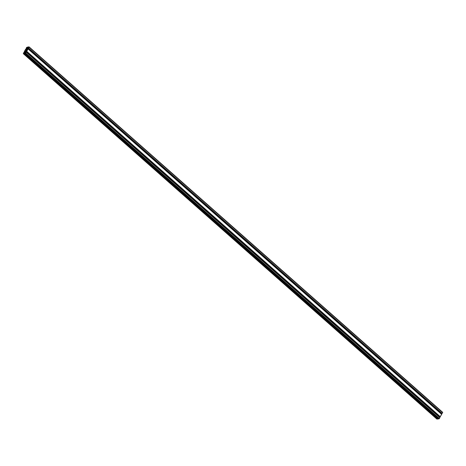 <?xml version="1.0" encoding="UTF-8"?>
<svg xmlns="http://www.w3.org/2000/svg" width="466" height="466" viewBox="0 0 466 466"><rect width="100%" height="100%" fill="white"/><g stroke="black" fill="none" stroke-linecap="round" stroke-linejoin="round"><path stroke-width="0.7" d="M25.117 52.192L25.508 51.65L25.117 52.192M26.941 48.901L27.331 48.365L26.941 48.901M24.308 51.609L24.867 51.196L24.966 51.679L24.238 52.693L23.818 52.839L24.11 52.373L23.807 52.512L23.3 53.654L24.028 53.596L24.704 52.576L25.31 52.728L24.663 53.508L25.758 53.083L26.247 52.11L25.682 52.629L25.583 52.145L26.312 51.132L26.743 51.312L28.065 48.93L27.506 49.344L27.407 48.86L28.135 47.841L28.566 48.021L29.073 46.88L28.344 46.938L27.669 47.957L27.063 47.812L27.71 47.025L26.609 47.456L26.119 48.423L26.69 47.905L26.789 48.388L26.061 49.402L25.642 49.547L25.933 49.081L25.63 49.227L24.308 51.609M436.898 419.033L437.912 418.695L24.296 53.252L437.912 418.695M438.279 418.94L439.391 418.544L439.881 417.577L26.265 52.145M439.444 417.192L439.817 416.697M440.055 416.895L441.704 414.286L28.088 48.854M441.267 413.901L441.64 413.412M441.879 413.61L442.7 412.346L29.102 46.967M26.527 49.285L25.35 49.932L24.815 51.044L25.846 51.248L27.022 50.602L27.558 49.495L26.527 49.285L27.348 50.013M27.185 47.258L26.55 47.782L27.185 47.258M25.187 53.281L25.822 52.757L25.222 53.316M23.661 53.013L23.422 53.514L23.883 53.211M28.676 47.037L28.374 47.561L28.898 47.235M24.331 51.72L24.739 52.081M24.453 51.709L24.785 52M24.558 51.615L24.855 51.877M24.628 51.493L24.925 51.755M24.634 51.47L24.937 51.732L24.634 51.458M23.387 53.677L437.021 419.138M24.028 53.596L437.656 419.062M24.185 53.462L437.819 418.928M24.279 53.299L437.906 418.765M24.267 52.85L24.745 53.275M24.424 52.722L24.902 53.147M24.704 52.576L25.222 53.031M24.698 53.514L438.325 418.981M25.333 53.439L438.966 418.905M25.758 53.083L439.391 418.544M26.242 52.215L439.869 417.682M25.583 52.145L25.962 52.483M25.91 51.563L439.537 417.023M26.16 51.26L439.788 416.726M26.457 51.464L440.09 416.924L26.44 51.458M26.579 51.446L440.213 416.913M26.743 51.312L440.37 416.773M28.065 48.93L441.692 414.39M27.407 48.86L27.785 49.198M27.733 48.272L441.36 413.738M27.983 47.975L441.611 413.435M28.28 48.173L441.914 413.633M28.403 48.155L442.036 413.622M28.566 48.021L442.193 413.488M29.043 47.159L442.671 412.626M27.139 47.532L27.628 47.963M27.197 47.421L27.768 47.928M27.5 47.386L27.966 47.8M27.605 47.299L28.071 47.707M27.698 47.13L28.205 47.584M27.721 47.06L28.251 47.532L27.71 47.025M26.154 48.435L26.562 48.796M26.277 48.417L26.609 48.709M26.381 48.33L26.678 48.586M26.451 48.202L26.748 48.464M26.457 48.179L26.76 48.447L26.457 48.167M26.247 49.437L27.203 50.276M25.35 49.932L26.428 50.887M25.618 49.711L26.842 50.794M25.846 49.681L26.97 50.678M26.125 49.536L27.127 50.415M24.296 51.714L24.733 52.099M23.3 53.654L436.927 419.12M24.663 53.508L438.29 418.975M26.247 52.11L439.881 417.577M28.071 48.825L441.704 414.286M28.263 48.167L441.89 413.627M29.073 46.88L442.7 412.346M26.119 48.423L26.556 48.808M27.162 49.478L27.482 49.763"/></g></svg>
